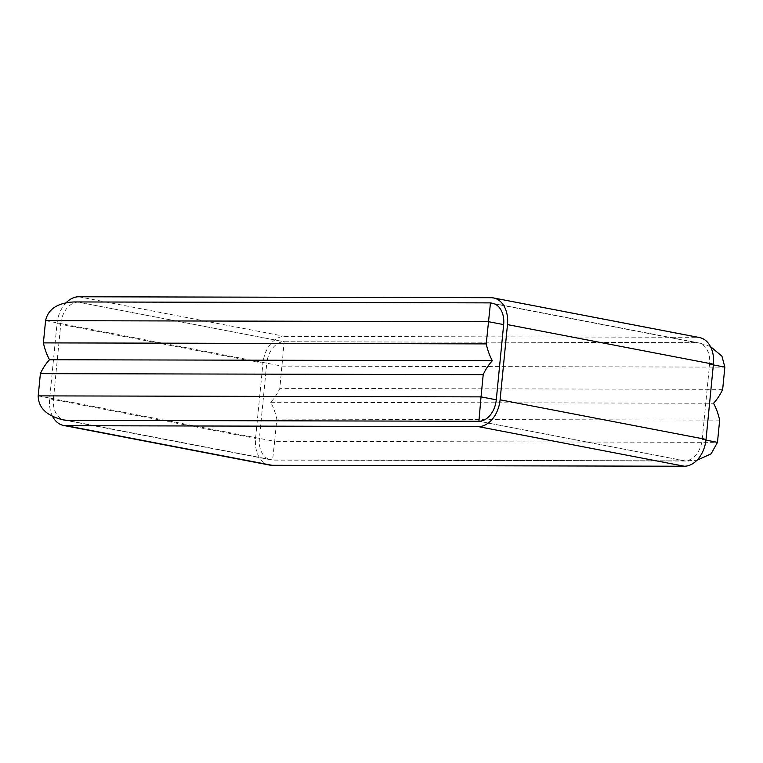 <?xml version="1.0" encoding="UTF-8"?>
<svg xmlns="http://www.w3.org/2000/svg" width="763" height="763" viewBox="0 0 763 763"><rect width="100%" height="100%" fill="white"/><g stroke="black" fill="none" stroke-linecap="round" stroke-linejoin="round"><path stroke-width="0.57" stroke-dasharray="3.81 2.86" d="M52.609 416.455A27.106 18.913 100.9 0 1 49.643 398.791L57.015 323.588A27.106 18.913 100.9 0 1 66.19 302.682M57.015 323.588L262.949 363.188A27.106 18.913 100.9 0 1 284.675 336.369L696.962 337.303A27.106 18.913 100.9 0 1 699.442 337.542M269.549 465.058A27.106 18.913 100.9 0 1 255.576 438.391L262.949 363.188M53.458 398.801L60.83 323.598L266.773 363.198L259.401 438.401A21.688 15.136 100.9 0 0 270.569 459.727L64.636 420.136A21.688 15.136 100.9 0 1 53.458 398.801L259.401 438.401M705.966 440.117L702.218 439.402A21.688 15.136 100.9 0 1 684.84 460.852L272.563 459.917L66.619 420.327L272.563 459.917A21.688 15.136 100.9 0 1 270.569 459.727M702.218 439.402L709.6 364.199A21.688 15.136 100.9 0 0 698.422 342.864L492.488 303.273L696.428 342.673A21.688 15.136 100.9 0 1 698.422 342.864M494.405 303.827L696.428 342.673L284.151 341.738A21.688 15.136 100.9 0 0 266.773 363.198M490.475 302.882L78.207 302.148L284.151 341.738L279.849 388.357A54.221 38.503 -89.9 0 1 270.712 402.263A54.221 38.503 -89.9 0 1 276.826 419.106L274.651 441.329L717.478 442.34M60.83 323.598A21.688 15.136 100.9 0 1 78.207 302.148L284.151 341.738L696.428 342.673L490.495 303.083L74.116 301.938M38.207 395.873L274.651 441.329L272.582 460.06M272.563 459.917L684.84 460.852L478.906 421.262L684.84 460.852L696.867 460.318M719.652 420.108L276.826 419.106M722.666 389.359L279.849 388.357M270.712 402.263L713.539 403.265M710.448 346.545L700.424 343.255M78.742 296.769L284.675 336.369M491.019 297.704L696.962 337.303M49.643 398.791L255.576 438.391M713.348 364.914L709.6 364.199M45.58 320.66L282.024 366.126L724.85 367.127M64.636 420.136L272.572 460.118L688.941 461.062"/><path stroke-width="1.14" d="M66.19 302.682A27.106 18.913 100.9 0 1 78.742 296.769L491.019 297.704A27.106 18.913 100.9 0 1 493.508 297.942A27.106 18.913 100.9 0 1 507.481 324.609L713.415 364.209A27.106 18.913 100.9 0 0 699.442 337.542L493.508 297.942M507.481 324.609L500.099 399.812L706.042 439.412L713.415 364.209M500.099 399.812A27.106 18.913 100.9 0 1 478.382 426.631L684.316 466.231A27.106 18.913 100.9 0 0 706.042 439.412M478.382 426.631L66.095 425.697L272.029 465.296L684.316 466.231M66.095 425.697A27.106 18.913 100.9 0 1 63.615 425.458A27.106 18.913 100.9 0 1 52.609 416.455M272.029 465.296A27.106 18.913 100.9 0 1 269.549 465.058L63.615 425.458M62.633 419.745L66.619 420.327L478.906 421.262L481.033 396.874L496.284 399.802A21.688 15.136 100.9 0 1 478.906 421.262L66.619 420.327A21.688 15.136 100.9 0 1 64.636 420.136L62.633 419.745C46.524 415.692 38.388 407.728 38.207 395.873L481.033 396.874L483.208 374.643L40.382 373.641L38.207 395.873M496.284 399.802L503.656 324.599A21.688 15.136 100.9 0 0 492.488 303.273A21.688 15.136 100.9 0 0 490.495 303.083L494.405 303.827M696.867 460.318L711.135 453.794L717.478 442.34L719.652 420.108A54.221 38.503 -89.9 0 0 713.539 403.265A54.221 38.503 -89.9 0 0 722.666 389.359L724.85 367.127L721.941 356.187L710.448 346.545M503.656 324.599L488.406 321.671L45.58 320.66L43.396 342.892A54.221 38.503 -89.9 0 0 49.519 359.735L492.345 360.737A54.221 38.503 -89.9 0 1 486.222 343.894L490.475 302.882L492.488 303.273M40.382 373.641A54.221 38.503 -89.9 0 1 49.519 359.735M483.208 374.643A54.221 38.503 -89.9 0 1 492.345 360.737M486.222 343.894L43.396 342.892M45.58 320.66C48.05 309.082 57.559 302.844 74.116 301.938L490.475 302.882M705.966 440.117L717.478 442.34M713.348 364.914L724.85 367.127"/></g></svg>
